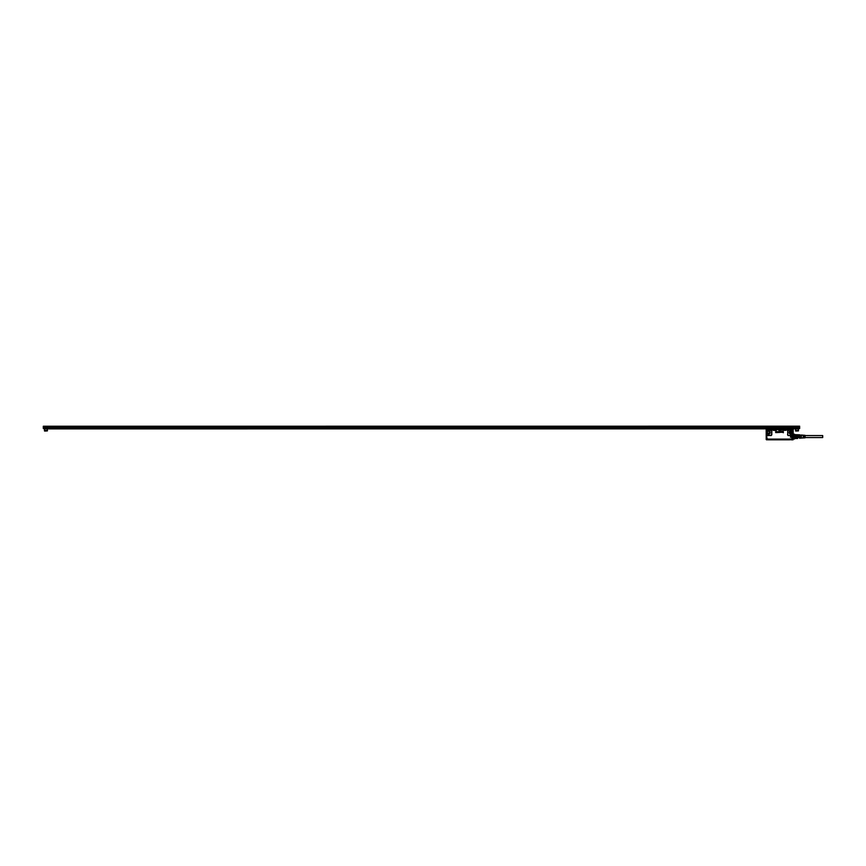 <?xml version="1.0" encoding="UTF-8"?>
<svg xmlns="http://www.w3.org/2000/svg" width="866" height="866" viewBox="0 0 866 866"><rect width="100%" height="100%" fill="white"/><g stroke="black" fill="none" stroke-linecap="round" stroke-linejoin="round"><path stroke-width="0.65" stroke-dasharray="4.33 3.25" d="M805.088 436.583L805.088 435.576L805.088 436.583M822.7 437.579L822.7 435.576M805.088 435.327L805.088 437.828M802.879 435.63L802.879 437.536M803.172 437.536L803.172 436.096M803.908 435.63L803.908 437.536L803.616 435.63M804.644 435.63L804.644 437.536L804.352 435.63M804.644 437.536L804.352 435.327L804.352 437.536M803.908 437.536L803.616 435.284L803.616 437.536M801.559 435.122L801.559 438.034M801.267 435.024L801.267 438.131M801.267 435.879L801.267 438.034L801.267 435.879M799.794 435.869L799.794 438.066L799.794 435.1L799.069 435.122L799.794 435.1M799.794 434.851L799.794 438.315M797.597 438.044L794.956 438.044M799.729 437.947L799.729 436.973L797.738 436.973L797.738 438.369L794.804 438.369L797.738 438.369M799.729 435.208L797.597 435.111L799.729 434.819L799.729 436.973M799.729 436.183L797.738 436.183L797.738 437.059L794.956 437.016L794.956 436.139L797.597 436.139L797.597 437.016M797.738 437.947L797.738 436.973M797.597 435.111L794.956 435.111L797.597 434.678M794.956 437.016L797.738 437.059L797.738 437.893L794.804 437.893M794.804 437.059L794.956 436.139M794.956 435.111L797.738 435.273L797.738 436.096L794.804 436.096M794.804 435.273L794.956 434.678M797.738 434.797L794.804 434.797L797.738 434.797M794.458 434.797L794.458 438.705L794.512 434.732M794.458 437.471L794.512 438.434M794.014 437.492L794.014 434.667L793.678 437.492M794.458 437.546L794.425 434.526L794.425 437.568M794.014 437.546L794.014 434.559L794.014 437.546M794.046 435.598L794.046 438.64L794.046 435.598M794.349 435.598L794.458 434.559M794.122 435.598L794.512 438.781M794.133 434.689L794.122 437.514M782.561 428.962L776.488 429.114L779.617 429.114L779.617 429.969L777.516 429.969L782.626 429.969L776.748 429.969L779.617 429.969L779.617 429.114L776.694 428.995L781.825 428.995M766.302 439.571L767.244 439.755M766.962 439.755L768.326 439.809M791.037 439.809L792.379 439.755M791.199 439.809L792.119 439.755M790.875 439.809L768.737 439.69L790.431 439.603M776.661 429.103L776.618 429.969L777.516 429.969L776.488 429.969L782.886 429.969L779.757 429.969L779.757 429.114L779.757 429.969L782.756 429.969L777.516 429.969L782.918 429.969L781.857 429.969L781.857 429.038L782.55 429.027L777.192 429.027L781.89 428.962L776.824 429.027L781.857 429.038L781.857 429.969L781.857 429.135L782.907 429.146L782.918 429.969L782.918 429.135L776.466 429.146L781.857 429.135L781.857 429.969L776.618 429.969L776.694 428.995M792.065 439.755L792.769 439.571M766.562 439.809L767.687 439.755M791.686 439.755L793.191 439.495M788.049 430.77L787.616 430.066L788.287 429.861L787.41 429.861L788.287 429.861M789.023 430.889L788.59 430.066L789.262 429.861L788.374 429.861L789.262 429.861M788.612 430.77L788.374 429.861L789.684 429.861L786.577 429.558L789.684 429.861M770.318 430.889L770.751 430.066L770.08 429.861L770.967 429.861L770.08 429.861M770.751 430.77L771.66 430.77L770.762 430.77L771.66 430.629L770.762 430.77L770.967 429.861L772.418 429.861L769.614 429.558L772.764 429.558M771.693 430.77L771.26 430.066L771.931 429.861L771.054 429.861L771.931 429.861M767.352 432.47A1.169 1.169 0 0 0 767.969 433.498A1.169 1.169 0 0 0 769.701 432.47A1.169 1.169 0 0 0 769.095 431.441A1.169 1.169 0 0 0 767.352 432.47M792.996 439.69L766.378 439.69M789.673 432.47A1.169 1.169 0 0 0 790.279 433.498L792.022 432.47A1.169 1.169 0 0 0 791.405 431.441L789.673 432.47M787.616 430.77L787.41 429.861M782.626 429.038L782.626 429.969L782.626 429.038M776.748 429.038L776.748 429.969L776.748 429.038M771.26 430.77L771.054 429.861M789.673 439.809L769.701 439.809M776.488 429.114L776.488 429.969L777.516 429.969L776.456 429.969L776.488 429.114M782.886 429.114L782.886 429.969L782.886 429.114M782.756 429.114L782.756 429.969L782.756 429.114M791.351 439.809L767.969 439.668M785.743 429.558L787.346 429.558M782.918 429.135L776.38 429.092L782.929 429.114M771.108 429.796L773.966 429.558M772.656 429.558L770.967 429.861M768.207 429.471L766.28 429.46M793.191 439.365L766.193 439.365M786.923 429.796L785.267 429.558L786.707 429.579M766.789 429.547L767.298 429.655A1.072 1.072 0 0 0 766.746 429.937L768.467 429.59M766.659 429.558L766.193 439.17L766.648 429.46M793.159 439.203L766.323 439.224M785.386 429.558L786.036 429.558M790.431 429.558L789.684 429.796M772.418 429.796L770.22 429.558M767.698 433.985A1.721 1.721 0 0 0 770.036 433.292A1.721 1.721 0 0 0 769.354 430.954A1.721 1.721 0 0 1 770.036 433.292A1.721 1.721 0 0 1 767.709 433.974A1.721 1.721 0 0 1 767.016 431.647A1.721 1.721 0 0 1 769.354 430.954A1.721 1.721 0 0 0 767.016 431.647A1.721 1.721 0 0 0 767.709 433.974M766.778 430.207A0.877 0.877 0 0 0 766.616 430.705L766.778 435.024A0.877 0.877 0 0 1 766.616 434.526L766.746 435.295A1.072 1.072 0 0 0 767.503 435.598L770.729 435.403L771.617 434.526L770.935 429.655L767.503 429.644M766.616 430.705L766.616 434.526M792.661 439.571L767.601 439.224L792.033 439.755M791.232 429.46L792.617 429.493M790.019 433.985A1.721 1.721 0 0 0 792.358 433.292A1.721 1.721 0 0 0 791.665 430.954C789.803 430.575 789.013 431.322 789.283 433.206A1.721 1.721 0 0 0 790.019 433.985A1.721 1.721 0 0 1 789.662 431.225A1.721 1.721 0 0 1 792.347 433.292A1.721 1.721 0 0 1 790.019 433.974M766.215 439.094L792.617 439.094L792.617 435.295A1.072 1.072 0 0 1 791.87 435.598L792.888 434.526L792.596 430.207A0.877 0.877 0 0 1 792.747 430.705L792.487 430.077A0.877 0.877 0 0 0 791.87 429.828L791.199 429.558M791.123 429.828L791.87 429.828M783.708 431.614L783.037 431.614L783.708 431.614M783.037 432.589L783.687 432.589L783.005 432.556L783.037 431.614L783.005 432.556M782.918 431.744L782.269 431.614L782.918 431.744M782.431 431.777L782.431 432.545L782.875 431.777M782.236 431.658L782.236 432.545L782.225 431.658M781.879 431.831L781.608 432.589L782.16 431.669L781.219 431.669L781.608 432.589L781.219 431.669L781.879 431.842M781.078 431.961L780.504 431.733L780.504 432.47L781.219 432.361L780.829 431.766L781.219 432.361L780.504 432.47L780.504 431.733L781.078 431.961M780.125 432.307L780.277 431.744L779.541 431.896L780.136 432.296M777.116 432.318L777.625 431.669L776.878 432.318L776.596 431.625L776.564 432.394L777.365 432.437L777.625 431.669L776.672 432.047A0.585 0.585 0 0 1 776.672 432.037L777.116 432.318M775.687 432.437L776.077 431.69L775.698 432.437M780.147 430.781L779.649 429.85L779.216 430.781L779.649 429.85L780.147 430.781L779.259 430.835L780.147 430.781M791.037 429.828L788.439 429.655A1.072 1.072 0 0 0 787.562 430.705L787.757 434.526L788.645 435.403L791.87 435.403M788.645 429.828L785.743 429.655M785.494 429.374L783.925 429.384L785.321 429.092M775.535 429.092L785.462 429.211M770.892 429.839L767.503 429.828M773.63 429.558L766.832 429.655M766.778 435.024L767.503 435.403M766.886 435.154L766.215 439.203M792.552 439.571L791.838 439.571L792.552 439.571M788.645 429.644L791.037 429.558C790.073 429.558 792.661 429.558 791.037 429.558M792.747 430.705L792.487 435.154M788.471 429.839L787.757 430.705M783.838 429.179L774.052 429.092M792.552 439.203L791.892 439.203L792.552 439.203M792.607 439.224L766.258 439.203M793.18 429.504L793.191 433.325M793.44 435.284L793.483 434.115M793.7 438.272L793.916 434.624L794.403 438.694L794.512 434.375L794.512 438.954M798.917 436.096L798.917 437.579L798.917 436.096M798.917 436.973L798.917 435.76L798.917 436.973M776.51 430.77L773.024 430.683L776.51 430.77M776.51 430.629L773.024 430.564L776.51 430.629M773.024 430.564L776.51 430.564L773.024 430.564M770.762 430.564L771.66 430.564L770.762 430.564M787.703 430.77L788.461 430.629L787.703 430.77M787.703 430.564L788.461 430.629L787.703 430.564M783.21 430.683L786.35 430.564L783.21 430.683M786.35 430.629L783.21 430.564L786.35 430.629M783.21 430.564L786.35 430.564L783.21 430.564M782.832 430.77L776.899 430.456M766.562 439.203L767.265 439.203M766.886 437.882L767.438 437.882L766.886 437.882M791.968 438.694L792.52 438.694L791.968 438.694M791.968 437.882L792.52 437.882L791.968 437.882M779.422 428.962L780.309 429.038L779.422 428.962M778.761 428.962L780.937 428.962L778.761 428.962M780.612 429.038L778.761 429.027L780.612 429.038M792.455 437.915L792.693 434.97L792.693 438.174M792.39 437.308L792.39 435.057L792.39 437.308M792.693 434.905L792.693 438.488L792.693 434.905M792.412 437.233L792.412 435.23L792.39 438.109L795.389 438.077L795.389 435.078L792.693 434.97M792.953 438.25L792.953 434.667L792.953 438.25M792.78 435.75L792.78 438.315L792.78 435.75M792.444 437.243L792.444 435.197L792.444 437.243M792.78 437.373L792.78 434.938L792.78 437.373M792.812 435.804L792.812 438.196L792.812 435.804M795.389 435.879L795.389 438.077M798.625 437.352L798.625 434.97L798.625 438.196L792.78 438.228M798.625 435.879L798.625 438.034L798.625 435.879M791.372 437.103L791.87 437.904L791.87 435.295L791.372 437.904L791.372 436.128L790.377 436.128L791.87 436.139L791.87 435.089L790.257 435.089L790.257 436.605L790.257 435.089M790.377 436.529L794.512 436.713L790.29 436.8L794.512 436.453L790.377 436.453L790.149 434.58L790.29 436.8L791.686 436.367L790.301 436.367L791.372 436.605L791.372 438.153L791.784 435.143L791.372 436.605L790.257 436.605L790.257 435.23L790.257 436.702L790.279 436.042L791.87 436.139L791.87 437.016L790.344 437.016L791.87 437.103M791.372 436.128L791.87 435.122M790.268 435.241L790.149 436.161M791.437 436.789L791.459 438.153L791.437 436.789M791.87 435.208L791.87 437.99L791.87 435.208M790.29 436.161L791.048 435.955L790.257 436.096L790.257 435.403L790.257 437.893L790.257 435.403L790.29 437.817L790.29 437.081L791.372 437.049M790.333 437.731L790.312 437.092M792.173 437.958L791.87 435.176M792.195 435.89L792.238 438.109L791.448 437.915M790.29 435.825L790.322 437.2M790.344 437.449L790.149 436.432L791.048 436.453M790.257 435.717L791.048 435.869L790.149 435.836L790.29 436.421M791.849 435.533L794.512 435.533M794.512 435.804L790.29 435.89M794.512 436.334L790.377 436.334L794.512 436.334L794.512 435.576L794.512 437.622L794.512 436.096M794.512 436.042L790.377 436.042L794.512 435.771M790.29 437.038L794.512 436.832M791.134 437.352L794.512 437.384L790.257 437.124M791.134 437.546L798.625 437.579L798.625 435.576L798.625 437.579M790.377 437.092L794.512 437.092L790.377 437.124M794.512 435.609L798.625 435.576M798.625 437.146L798.625 435.403L798.625 437.146M801.267 437.146L801.267 435.403L801.267 437.146M801.267 437.059L801.267 435.576L801.267 437.059M801.267 435.576L800.682 435.576L800.682 437.579L800.682 435.576M801.267 437.579L800.682 437.579M800.682 437.124L800.682 435.436L800.682 437.124M798.917 436.258L798.917 437.254L798.917 436.258M47.229 431.062L44.653 431.062M46.677 431.062L45.205 431.062L46.677 431.062L46.677 430.185L45.205 430.185L46.677 430.185L46.677 431.062M47.413 430.889L44.469 430.889M47.413 429.298L44.469 429.298L47.413 429.298M47.782 429.298L44.112 429.298M47.782 428.832L44.112 428.832L47.782 428.832M799.654 428.389L43.3 428.389L799.361 428.832L799.654 426.191L43.3 426.191L799.654 426.483M50.055 428.832L792.899 428.832L50.055 428.854M48.583 428.832L794.371 428.887L48.583 428.832M796.071 428.832L798.842 428.832L796.071 429.298M44.913 428.832L799.654 428.54L45.064 428.454L45.064 429.298L45.941 429.298L45.064 429.298M43.3 428.454L799.654 428.454L44.935 428.54M43.592 428.54L799.361 428.54M43.3 428.389L43.3 426.483M46.58 426.191L45.216 426.191L46.58 426.191M797.64 426.191L796.287 426.191L797.64 426.191M730.72 426.191L728.685 426.191L730.72 426.191M760.088 426.191L758.042 426.191L760.088 426.191M789.446 426.191L787.41 426.191L789.446 426.191M699.512 426.191L701.438 426.191L699.512 426.191M670.143 426.191L672.081 426.191L670.143 426.191M640.786 426.191L642.713 426.191L640.786 426.191M611.428 426.191L613.355 426.191L611.428 426.191M582.06 426.191L583.987 426.191L582.06 426.191M552.703 426.191L554.63 426.191L552.703 426.191M523.335 426.191L525.272 426.191L523.335 426.191M493.977 426.191L495.904 426.191L493.977 426.191M464.62 426.191L466.547 426.191L464.62 426.191M435.252 426.191L437.189 426.191L435.252 426.191M405.894 426.191L407.821 426.191L405.894 426.191M376.537 426.191L378.464 426.191L376.537 426.191M347.169 426.191L349.095 426.191L347.169 426.191M317.811 426.191L319.738 426.191L317.811 426.191M288.443 426.191L290.381 426.191L288.443 426.191M259.086 426.191L261.012 426.191L259.086 426.191M229.728 426.191L231.655 426.191L229.728 426.191M200.36 426.191L202.298 426.191L200.36 426.191M171.003 426.191L172.929 426.191L171.003 426.191M141.645 426.191L143.572 426.191L141.645 426.191M112.277 426.191L114.204 426.191L112.277 426.191M82.919 426.191L84.846 426.191L82.919 426.191M53.551 426.191L55.489 426.191L53.551 426.191M797.911 428.832L799.654 428.454M46.818 429.298L45.941 429.298L46.818 429.298L46.818 428.454L796.125 428.454L46.948 428.54L796.125 428.454L796.125 429.298M798.019 428.54L797.889 429.298M43.3 427.869L799.654 427.869M45 428.832L46.883 428.832L45 429.298M46.645 426.949L45.216 426.97L46.667 426.97L46.667 426.191M45.238 426.949L45.941 426.949L45.216 426.191M797.705 426.949L796.287 426.97L797.727 426.97L797.727 426.191M796.309 426.949L797.012 426.949L796.287 426.191M701.363 426.635L699.327 426.635L701.363 426.635M701.308 426.57L699.382 426.57L701.308 426.57M701.828 426.635L698.797 426.635L701.828 426.635M672.005 426.635L669.959 426.635L672.005 426.635M671.951 426.57L670.024 426.57L671.951 426.57M672.471 426.635L669.429 426.635L672.471 426.635M642.637 426.635L640.602 426.635L642.637 426.635M642.594 426.57L640.656 426.57L642.594 426.57M643.102 426.635L640.071 426.635L643.102 426.635M613.28 426.635L611.234 426.635L613.28 426.635M613.225 426.57L611.299 426.57L613.225 426.57M613.745 426.635L610.714 426.635L613.745 426.635M583.922 426.635L581.876 426.635L583.922 426.635M583.868 426.57L581.941 426.57L583.868 426.57M584.377 426.635L581.346 426.635L584.377 426.635M554.554 426.635L552.519 426.635L554.554 426.635M554.5 426.57L552.573 426.57L554.5 426.57M555.019 426.635L551.988 426.635L555.019 426.635M525.197 426.635L523.151 426.635L525.197 426.635M525.142 426.57L523.216 426.57L525.142 426.57M525.662 426.635L522.631 426.635L525.662 426.635M495.828 426.635L493.793 426.635L495.828 426.635M495.785 426.57L493.847 426.57L495.785 426.57M496.294 426.635L493.263 426.635L496.294 426.635M466.471 426.635L464.436 426.635L466.471 426.635M466.417 426.57L464.49 426.57L466.417 426.57M466.936 426.635L463.905 426.635L466.936 426.635M437.114 426.635L435.068 426.635L437.114 426.635M437.059 426.57L435.133 426.57L437.059 426.57M437.568 426.635L434.537 426.635L437.568 426.635M407.745 426.635L405.71 426.635L407.745 426.635M407.702 426.57L405.764 426.57L407.702 426.57M408.211 426.635L405.18 426.635L408.211 426.635M378.388 426.635L376.342 426.635L378.388 426.635M378.334 426.57L376.407 426.57L378.334 426.57M378.853 426.635L375.822 426.635L378.853 426.635M349.03 426.635L346.985 426.635L349.03 426.635M348.976 426.57L347.05 426.57L348.976 426.57M349.485 426.635L346.454 426.635L349.485 426.635M319.662 426.635L317.627 426.635L319.662 426.635M319.608 426.57L317.681 426.57L319.608 426.57M320.128 426.635L317.097 426.635L320.128 426.635M290.305 426.635L288.259 426.635L290.305 426.635M290.251 426.57L288.324 426.57L290.251 426.57M290.77 426.635L287.739 426.635L290.77 426.635M260.937 426.635L258.902 426.635L260.937 426.635M260.893 426.57L258.956 426.57L260.893 426.57M261.402 426.635L258.371 426.635L261.402 426.635M231.579 426.635L229.544 426.635L231.579 426.635M231.525 426.57L229.598 426.57L231.525 426.57M232.045 426.635L229.014 426.635L232.045 426.635M202.222 426.635L200.176 426.635L202.222 426.635M202.168 426.57L200.241 426.57L202.168 426.57M202.676 426.635L199.645 426.635L202.676 426.635M172.854 426.635L170.819 426.635L172.854 426.635M172.81 426.57L170.873 426.57L172.81 426.57M173.319 426.635L170.288 426.635L173.319 426.635M143.496 426.635L141.45 426.635L143.496 426.635M143.442 426.57L141.515 426.57L143.442 426.57M143.962 426.635L140.931 426.635L143.962 426.635M114.139 426.635L112.093 426.635L114.139 426.635M114.085 426.57L112.158 426.57L114.085 426.57M114.593 426.635L111.562 426.635L114.593 426.635M84.771 426.635L82.735 426.635L84.771 426.635M84.716 426.57L82.79 426.57L84.716 426.57M85.236 426.635L82.205 426.635L85.236 426.635M55.413 426.635L53.367 426.635L55.413 426.635M55.359 426.57L53.432 426.57L55.359 426.57M55.879 426.635L52.848 426.635L55.879 426.635M728.815 426.635L730.861 426.635L728.815 426.635M728.869 426.57L730.796 426.57L728.869 426.57M758.183 426.635L760.218 426.635L758.183 426.635M758.226 426.57L760.164 426.57L758.226 426.57M787.54 426.635L789.576 426.635L787.54 426.635M787.595 426.57L789.521 426.57L787.595 426.57M797.738 430.185L797.738 431.062L797.012 431.062L797.738 431.062L797.738 430.185L796.276 430.185L797.738 430.185L796.276 430.185L796.276 431.062L797.012 431.062L796.276 431.062L796.276 430.185M798.3 431.062L797.012 431.062L797.012 430.185L797.012 431.062L795.713 431.062M731.185 426.635L728.154 426.635L731.185 426.635M760.554 426.635L757.523 426.635L760.554 426.635M789.911 426.635L786.88 426.635L789.911 426.635M798.474 430.889L795.54 430.889M787.595 426.245L789.521 426.245L787.41 426.191M760.034 426.245L758.107 426.245L760.218 426.191M730.677 426.245L728.739 426.245L730.861 426.191M731.185 428.475L728.349 428.475L731.185 428.475M728.154 426.635L728.349 428.475M760.554 428.475L757.718 428.475L760.554 428.475M757.523 426.635L757.718 428.475M789.911 428.475L786.88 428.475L790.095 428.475L790.106 426.635M701.828 428.475L698.992 428.475L701.828 428.475M698.797 426.635L698.992 428.475M672.471 428.475L669.635 428.475L672.471 428.475M669.429 426.635L669.635 428.475M643.102 428.475L640.266 428.475L643.102 428.475M640.071 426.635L640.266 428.475M613.745 428.475L610.909 428.475L613.745 428.475M610.714 426.635L610.909 428.475M584.377 428.475L581.551 428.475L584.377 428.475M581.346 426.635L581.551 428.475M555.019 428.475L552.183 428.475L555.019 428.475M551.988 426.635L552.183 428.475M525.662 428.475L522.826 428.475L525.662 428.475M522.631 426.635L522.826 428.475M496.294 428.475L493.458 428.475L496.294 428.475M493.263 426.635L493.458 428.475M466.936 428.475L464.1 428.475L466.936 428.475M463.905 426.635L464.1 428.475M437.568 428.475L434.743 428.475L437.568 428.475M434.537 426.635L434.743 428.475M408.211 428.475L405.375 428.475L408.211 428.475M405.18 426.635L405.375 428.475M378.853 428.475L376.017 428.475L378.853 428.475M375.822 426.635L376.017 428.475M349.485 428.475L346.66 428.475L349.485 428.475M346.454 426.635L346.66 428.475M320.128 428.475L317.292 428.475L320.128 428.475M317.097 426.635L317.292 428.475M290.77 428.475L287.934 428.475L290.77 428.475M287.739 426.635L287.934 428.475M261.402 428.475L258.566 428.475L261.402 428.475M258.371 426.635L258.566 428.475M232.045 428.475L229.209 428.475L232.045 428.475M229.014 426.635L229.209 428.475M202.676 428.475L199.851 428.475L202.676 428.475M199.645 426.635L199.851 428.475M173.319 428.475L170.483 428.475L173.319 428.475M170.288 426.635L170.483 428.475M143.962 428.475L141.126 428.475L143.962 428.475M140.931 426.635L141.126 428.475M114.593 428.475L111.768 428.475L114.593 428.475M111.562 426.635L111.768 428.475M85.236 428.475L82.4 428.475L85.236 428.475M82.205 426.635L82.4 428.475M55.879 428.475L53.043 428.475L55.879 428.475M52.848 426.635L53.043 428.475M43.3 426.862L799.654 426.862M46.677 430.185L45.205 430.185L45.205 431.062L45.205 430.185M728.306 428.54L731.445 428.54L728.306 428.54M757.663 428.54L760.803 428.54L757.663 428.54M787.021 428.54L790.171 428.54L787.021 428.54M698.938 428.54L702.088 428.54L698.938 428.54M669.58 428.54L672.72 428.54L669.58 428.54M640.223 428.54L643.362 428.54L640.223 428.54M610.855 428.54L613.994 428.54L610.855 428.54M581.497 428.54L584.637 428.54L581.497 428.54M552.129 428.54L555.279 428.54L552.129 428.54M522.772 428.54L525.911 428.54L522.772 428.54M493.414 428.54L496.554 428.54L493.414 428.54M464.046 428.54L467.196 428.54L464.046 428.54M434.689 428.54L437.828 428.54L434.689 428.54M405.331 428.54L408.471 428.54L405.331 428.54M375.963 428.54L379.102 428.54L375.963 428.54M346.606 428.54L349.745 428.54L346.606 428.54M317.237 428.54L320.388 428.54L317.237 428.54M287.88 428.54L291.019 428.54L287.88 428.54M258.523 428.54L261.662 428.54L258.523 428.54M229.154 428.54L232.304 428.54L229.154 428.54M199.797 428.54L202.936 428.54L199.797 428.54M170.44 428.54L173.579 428.54L170.44 428.54M141.071 428.54L144.211 428.54L141.071 428.54M111.714 428.54L114.853 428.54L111.714 428.54M82.346 428.54L85.496 428.54L82.346 428.54M52.988 428.54L56.128 428.54L52.988 428.54M795.172 429.298L798.842 429.298M45.941 430.185L45.941 431.062L45.941 430.185M789.673 439.722L769.701 439.722L789.673 439.722M768.174 433.617A1.202 1.202 0 0 1 767.471 431.896A1.202 1.202 0 0 1 769.105 431.409A1.202 1.202 0 0 1 768.174 433.617M790.485 433.617A1.202 1.202 0 0 1 789.781 431.896A1.202 1.202 0 0 1 791.416 431.409A1.202 1.202 0 0 1 790.485 433.617M777.516 429.969L777.516 429.038L777.516 429.969M781.857 429.114L781.857 429.969L781.857 429.114M769.16 431.322A1.31 1.31 0 0 1 768.142 433.714A1.31 1.31 0 0 1 767.384 431.842A1.31 1.31 0 0 1 769.16 431.322M791.47 431.322A1.31 1.31 0 0 1 790.452 433.714A1.31 1.31 0 0 1 789.695 431.842A1.31 1.31 0 0 1 791.47 431.322M769.268 431.127A1.537 1.537 0 0 1 768.478 433.996A1.537 1.537 0 0 1 767.179 431.733A1.537 1.537 0 0 1 769.268 431.127M766.724 439.473L767.752 439.473M791.578 431.127A1.537 1.537 0 0 1 790.799 433.996A1.537 1.537 0 0 1 789.5 431.733A1.537 1.537 0 0 1 791.578 431.127M788.774 429.742L785.397 429.579M769.658 429.796L771.411 429.763M769.333 430.997A1.678 1.678 0 0 1 768.478 434.147A1.678 1.678 0 0 1 767.06 431.669A1.678 1.678 0 0 1 769.333 430.997M791.643 430.997A1.678 1.678 0 0 1 790.788 434.147A1.678 1.678 0 0 1 789.37 431.669A1.678 1.678 0 0 1 791.643 430.997M781.966 429.114L777.408 429.114L781.966 429.092M766.486 434.526L766.442 430.705M793.094 429.46L792.617 429.937A1.072 1.072 0 0 0 791.87 429.633M791.87 435.598L788.645 435.403M788.645 435.598A1.072 1.072 0 0 1 787.562 434.526L787.757 434.526M787.562 434.526L787.562 430.705M773.63 429.655L770.935 429.655A1.072 1.072 0 0 1 771.801 430.705L771.617 430.705M771.617 434.526L771.801 430.705M771.801 434.526A1.072 1.072 0 0 1 770.729 435.598L770.729 435.403M770.729 435.598L767.503 435.598M793.18 429.558L793.191 433.823M792.931 430.705L792.931 434.526M794.425 434.115L794.425 438.748M787.703 430.629L788.461 430.629L787.703 430.629M791.87 436.226L790.344 436.226L790.344 436.929L791.87 436.929M799.794 438.034L799.069 438.034M799.794 438.066L799.069 438.066M797.662 434.732L794.88 434.732M797.662 438.434L794.88 438.434M794.349 434.689L794.349 437.514M766.193 431.95L767.352 431.95M766.193 431.225L767.352 431.225M793.18 431.95L792.022 431.95M793.18 431.225L792.022 431.225M767.438 438.694L767.438 437.882L767.438 438.694M766.854 438.694L766.854 437.882L766.854 438.694M792.52 438.694L792.52 437.882L792.52 438.694M791.925 438.694L791.925 437.882L791.925 438.694M798.625 434.97L792.78 434.938M798.625 438.034L795.389 438.034M798.625 435.122L795.389 435.122M792.173 435.197L790.268 435.057M801.267 437.752L798.625 437.752M801.267 435.403L798.625 435.403M800.682 435.436L798.917 435.901M800.682 437.72L798.917 437.72M798.679 436.139L798.679 437.492L798.679 436.139M731.445 428.54L731.391 426.635M760.803 428.54L760.749 426.635M786.815 428.54L786.88 426.635M702.088 428.54L702.023 426.635M672.72 428.54L672.665 426.635M643.362 428.54L643.297 426.635M613.994 428.54L613.94 426.635M584.637 428.54L584.582 426.635M555.279 428.54L555.214 426.635M525.911 428.54L525.857 426.635M496.554 428.54L496.499 426.635M467.196 428.54L467.131 426.635M437.828 428.54L437.774 426.635M408.471 428.54L408.406 426.635M379.102 428.54L379.048 426.635M349.745 428.54L349.691 426.635M320.388 428.54L320.323 426.635M291.019 428.54L290.965 426.635M261.662 428.54L261.608 426.635M232.304 428.54L232.24 426.635M202.936 428.54L202.882 426.635M173.579 428.54L173.514 426.635M144.211 428.54L144.157 426.635M114.853 428.54L114.799 426.635M85.496 428.54L85.431 426.635M56.128 428.54L56.073 426.635"/><path stroke-width="1.3" d="M805.088 435.576L822.7 435.576L822.7 437.579L805.088 437.579M801.559 438.034L805.088 437.828L805.088 435.327L801.267 435.024L801.267 438.131L801.559 435.122M804.644 435.338L804.352 437.839L804.644 435.338M803.908 435.295L803.616 437.882L803.908 435.295M799.783 438.337L799.783 434.819M797.738 437.947L794.956 438.044L797.597 438.044M797.597 435.111L799.729 434.819L794.956 434.678L797.738 434.797M799.729 435.208L799.729 436.183L794.956 436.139L797.738 436.096L797.738 435.273L794.956 435.111M799.729 437.947L799.729 436.183M799.729 436.973L797.738 436.973L797.738 436.183M797.597 438.488L794.956 438.488M797.738 436.973L797.597 436.139M797.597 437.016L794.956 437.016L794.956 436.139M794.804 436.096L794.804 437.059L797.738 437.059L797.738 437.893L794.956 438.044M782.723 429.092L777.538 429.092M781.825 429.103L777.538 428.941M767.687 439.755L766.562 439.809M767.969 433.498L769.701 432.47A1.169 1.169 0 0 0 769.095 431.441A1.169 1.169 0 0 0 767.352 432.47A1.169 1.169 0 0 0 767.969 433.498M791.502 439.69L792.996 439.69M766.378 439.69L767.763 439.755M790.279 433.498L792.022 432.47A1.169 1.169 0 0 0 791.405 431.441L789.673 432.47A1.169 1.169 0 0 0 790.279 433.498M791.037 439.809L793.083 439.809L791.427 439.571M789.673 439.809L769.701 439.809M767.925 439.571L766.724 439.571M791.621 439.473L792.661 439.571M791.492 439.657L768.023 439.809M767.352 439.571L767.969 439.647M793.191 439.473L766.193 439.473M768.196 429.46L766.248 429.493L768.196 429.46M766.616 434.526L766.778 435.024A0.877 0.877 0 0 1 766.616 434.526L766.616 430.705A0.877 0.877 0 0 1 766.778 430.207L766.886 430.077A0.877 0.877 0 0 1 767.503 429.828L768.164 429.493M767.709 433.974A1.71 1.71 0 0 0 770.026 433.292A1.71 1.71 0 0 0 769.344 430.965C767.503 430.586 766.713 431.333 766.984 433.206A1.71 1.71 0 0 0 770.015 433.281A1.7 1.7 0 0 0 769.344 430.987A1.678 1.678 0 0 1 768.737 434.137A1.678 1.678 0 0 1 767.06 431.669A1.678 1.678 0 0 1 769.333 430.997A1.7 1.7 0 0 0 766.995 433.195A1.7 1.7 0 0 0 767.72 433.953M768.164 429.558L766.746 429.937A1.072 1.072 0 0 1 767.503 429.633L769.766 429.558M768.239 429.828L770.935 429.655A1.072 1.072 0 0 1 771.801 430.705L771.617 434.526L770.729 435.403L766.746 435.295L766.486 430.705L766.442 434.526M792.628 429.471L791.167 429.46L792.628 429.471M789.554 429.579L786.707 429.568M789.121 429.558L785.375 429.558M785.505 429.558L786.577 429.558M768.304 429.558L773.944 429.568M771.996 429.558L772.764 429.558M770.729 435.403L767.503 435.598A1.072 1.072 0 0 1 766.746 435.295L766.746 439.094L792.617 439.094L766.215 439.094L766.193 429.558L766.746 429.493M779.227 430.781L779.649 429.85L780.147 430.781L779.725 429.85L779.216 430.781L780.114 430.835L779.216 430.781M783.319 432.729L783.319 431.604L783.319 432.729M782.258 432.318L781.782 431.625L781.901 432.286L782.702 432.037A0.585 0.585 0 0 0 782.702 432.037L782.658 432.242A0.585 0.585 0 0 1 782.658 432.242L782.312 431.625L782.182 432.242A0.585 0.585 0 0 1 782.182 432.242L782.258 432.318M782.81 431.669L782.81 432.394L782.81 431.669M780.796 431.669L780.796 432.372L780.807 431.669M780.244 432.318L780.234 431.766L780.244 432.318M779.173 432.524L779.432 431.604L779.801 432.34L779.075 432.35L779.432 431.593L779.801 432.34L779.173 432.524M778.296 431.961L778.859 431.733L778.859 432.47L778.155 432.361L778.545 431.766L778.155 432.361L778.859 432.47L778.859 431.733L778.296 431.961M777.495 431.831L778.155 431.669L777.765 432.589L777.213 431.669L778.155 431.669L777.798 432.567L777.495 431.842M776.456 431.744L777.138 431.658L776.975 432.578L776.456 431.658L777.138 431.658L776.975 432.578L776.488 431.788M776.163 431.777L775.676 432.589L776.369 431.658L775.665 431.614L776.369 431.658L776.337 432.589L775.665 431.777M768.326 429.828L770.892 429.839L771.617 430.705M770.892 429.839L775.124 429.655M790.019 433.974C788.634 431.907 789.175 430.911 791.665 430.965A1.71 1.71 0 0 1 792.347 433.292A1.71 1.71 0 0 1 790.019 433.974A1.7 1.7 0 0 0 792.336 433.281A1.7 1.7 0 0 0 791.654 430.987A1.678 1.678 0 0 1 792.336 433.227A1.678 1.678 0 0 1 790.041 433.942A1.678 1.678 0 0 1 789.37 431.669A1.678 1.678 0 0 1 791.643 430.997A1.7 1.7 0 0 0 789.359 431.658A1.7 1.7 0 0 0 790.03 433.953M788.645 429.644L792.076 429.655L788.645 429.828M791.232 429.46L792.574 429.547L791.037 429.558M792.747 430.705L792.747 434.526A0.877 0.877 0 0 1 792.596 435.024L792.596 430.207A0.877 0.877 0 0 1 792.747 430.705L793.094 429.46M790.885 429.558L789.684 429.558M785.321 429.179L773.63 429.558L792.076 429.655A1.072 1.072 0 0 1 792.617 429.937L792.596 430.207M773.879 429.363L775.535 429.092L773.912 429.211M793.115 439.203L793.44 435.284L792.617 439.094L792.487 435.154A0.877 0.877 0 0 1 791.87 435.403L788.645 435.403A0.877 0.877 0 0 1 787.757 434.526L787.757 430.705A0.877 0.877 0 0 1 788.471 429.839M791.87 435.403L791.87 435.598A1.072 1.072 0 0 0 792.617 435.295L792.747 434.526M793.169 429.493L793.191 433.379M793.18 429.558L793.191 433.325M793.126 439.17L793.44 437.871L793.418 439.051M793.44 435.284L793.191 433.823M794.425 434.418L794.425 439.051L794.458 434.461M44.653 431.062L47.413 430.889L44.653 431.062M44.469 429.298L44.469 430.889M47.413 429.298L47.413 430.889M44.112 428.832L47.782 428.832M43.3 428.475L799.654 428.54L43.3 428.475L43.3 426.245L799.654 426.191L43.3 426.245M43.592 428.54L799.361 428.54M48.583 428.887L794.371 428.843L48.583 428.887M799.654 426.245L43.3 426.776M799.654 428.475L799.654 427.869L43.3 427.869M795.713 431.062L798.474 430.889L795.713 431.062M798.474 429.298L798.474 430.889M795.54 429.298L795.54 430.889M799.654 427.869L799.654 426.862L43.3 426.862M798.842 428.832L795.172 428.832M769.105 431.409A1.202 1.202 0 0 0 767.471 431.896A1.202 1.202 0 0 0 768.434 433.671A1.202 1.202 0 0 0 769.105 431.409M767.904 433.617A1.31 1.31 0 0 1 767.384 431.842A1.31 1.31 0 0 1 769.787 432.838A1.31 1.31 0 0 1 767.904 433.617M791.416 431.409A1.202 1.202 0 0 0 789.781 431.896A1.202 1.202 0 0 0 790.745 433.671A1.202 1.202 0 0 0 791.416 431.409M768.727 433.985A1.526 1.526 0 0 1 767.189 431.733A1.526 1.526 0 0 1 770.036 432.751A1.526 1.526 0 0 1 768.727 433.985M790.214 433.617A1.31 1.31 0 0 1 789.695 431.842A1.31 1.31 0 0 1 792.098 432.838A1.31 1.31 0 0 1 790.214 433.617M791.351 439.712L768.023 439.712M767.752 439.473L766.724 439.473M790.106 433.812A1.526 1.526 0 0 1 789.5 431.733A1.526 1.526 0 0 1 791.578 431.127A1.526 1.526 0 0 1 792.206 433.162A1.526 1.526 0 0 1 790.106 433.812M792.661 439.365L766.724 439.224M766.215 439.094L766.215 429.558M770.729 435.598A1.072 1.072 0 0 0 771.801 434.526L771.617 434.526M771.801 434.526L771.801 430.705M787.757 434.526L787.757 430.705M787.562 430.705A1.072 1.072 0 0 1 788.439 429.655L784.25 429.655M791.87 435.598L788.645 435.403M788.645 435.598A1.072 1.072 0 0 1 787.562 434.526M792.931 430.705L792.931 434.526M799.654 427.956L43.3 427.956M43.3 427.566L799.654 427.566M43.3 427.155L799.654 427.155M801.267 435.122L799.794 435.122M801.267 438.034L799.794 438.034M794.512 434.202L793.483 434.115"/></g></svg>

